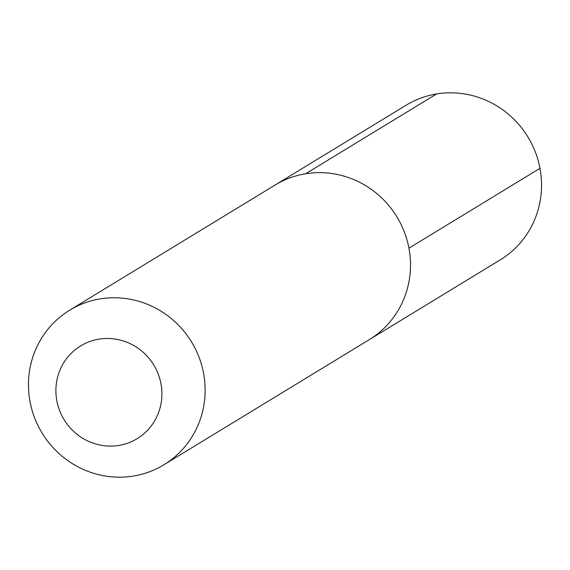 <?xml version="1.0" encoding="UTF-8"?>
<svg xmlns="http://www.w3.org/2000/svg" width="570" height="570" viewBox="0 0 570 570"><rect width="100%" height="100%" fill="white"/><g stroke="black" fill="none" stroke-linecap="round" stroke-linejoin="round"><path stroke-width="0.85" d="M305.584 173.772A90.516 87.516 -121.4 0 0 275.068 185.058L406.104 105.222A90.516 87.516 -121.4 0 1 436.62 93.943A90.516 87.516 58.6 0 1 535.38 152.14A90.516 87.516 58.6 0 1 500.296 259.827L369.26 339.663A90.516 87.516 58.6 0 0 404.344 231.969A90.516 87.516 58.6 0 0 305.584 173.772A90.516 87.516 -121.4 0 0 275.068 185.058L69.704 310.173A90.516 87.516 -121.4 0 0 34.62 417.86A90.516 87.516 -121.4 0 0 133.38 476.057A90.516 87.516 58.6 0 0 163.896 464.778L369.26 339.663A90.516 87.516 58.6 0 0 404.344 231.969A90.516 87.516 58.6 0 0 305.584 173.772L436.62 93.943L305.584 173.772M163.896 464.778A90.516 87.516 58.6 0 0 198.98 357.084A90.516 87.516 58.6 0 0 100.22 298.887A90.516 87.516 -121.4 0 0 69.704 310.173M98.952 339.136A54.314 52.511 58.6 0 1 160.961 383.774A54.314 52.511 58.6 0 1 118.845 445.441A54.314 52.511 -121.4 0 1 56.843 400.803A54.314 52.511 -121.4 0 1 98.952 339.136M539.968 168.335L408.932 248.171"/></g></svg>
